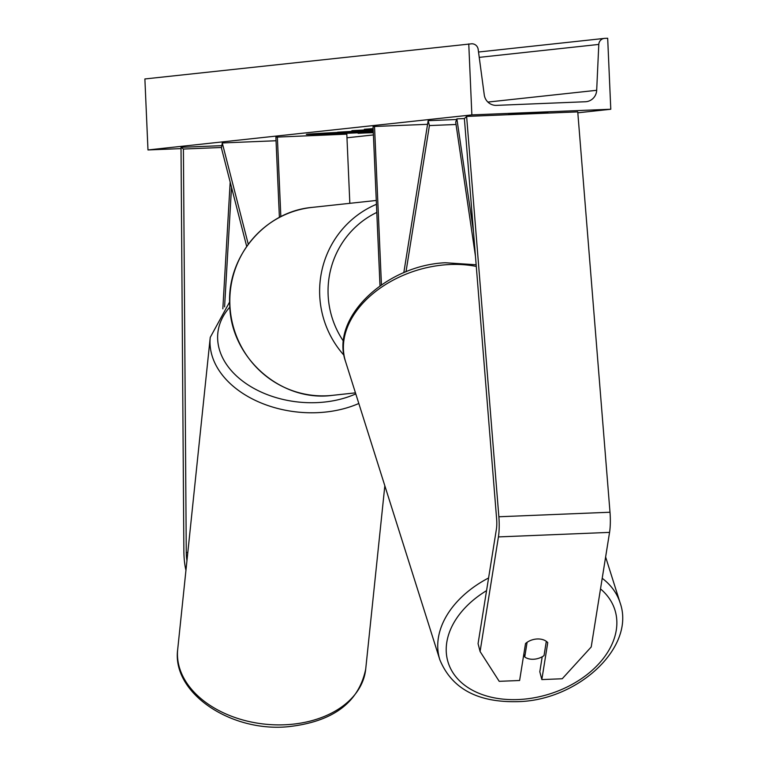 <?xml version="1.0" encoding="UTF-8"?>
<svg xmlns="http://www.w3.org/2000/svg" width="765" height="765" viewBox="0 0 765 765"><rect width="100%" height="100%" fill="white"/><g stroke="black" fill="none" stroke-linecap="round" stroke-linejoin="round"><path stroke-width="1.15" d="M186.956 560.621A11.37 2.362 87.7 0 1 186.325 554.548A11.37 2.362 87.7 0 1 186.268 552.569L183.418 149.041L181.018 147.32L183.868 550.848A22.74 4.724 87.7 0 0 183.963 554.807A22.74 4.724 87.7 0 0 185.952 570.317M221.821 145.656L181.018 147.32M221.534 147.482L183.418 149.041M480.085 651.512L499.21 681.328L519.607 680.496L525.526 643.537A14.21 9.964 -14.4 0 1 537.288 638.976A14.21 9.964 -14.4 0 1 547.75 642.629L541.83 679.588L562.227 678.756L591.211 646.98L609.562 532.383A22.74 4.724 -92.3 0 0 610.24 516.174A22.74 4.724 -92.3 0 0 610.001 512.234L577.747 111.881L466.621 116.414L498.866 516.767A22.74 4.724 -92.3 0 1 499.105 520.697A22.74 4.724 -92.3 0 1 498.426 536.915L480.085 651.512L478.068 643.652L496.418 529.064A11.37 2.362 -92.3 0 0 496.753 520.955A11.37 2.362 -92.3 0 0 496.628 518.986L464.384 118.632L466.621 116.414M542.213 656.752L539.813 671.737L541.83 679.588M405.995 271.833L429.414 125.575L456.036 124.485M456.648 119.503L428.151 120.669L429.414 125.575M403.805 272.723L428.151 120.669M380.004 285.88L373.052 126.627L374.525 126.474L381.439 284.876M427.568 124.312L374.525 126.474M246.693 246.426L221.439 148.075L222.261 142.95L276.041 140.75M248.271 244.236L222.261 142.95M349.834 203.318L346.813 134.152L275.888 137.145L279.397 217.432M277.36 136.983L280.841 216.677M373.234 130.892A47.937 0.65 177.5 0 0 307.387 134.229A47.937 0.65 177.5 0 0 306.344 134.411A47.937 0.65 177.5 0 0 373.291 132.087M181.028 148.611L147.98 149.95L144.881 78.958L471.68 43.796A6.397 6.254 -96.2 0 1 478.163 49.343L484.264 94.879A12.077 11.819 83.8 0 0 496.495 105.369L585.407 101.745A12.077 11.819 83.8 0 0 596.681 90.299L598.794 44.427A6.397 6.254 -96.2 0 1 604.771 38.365L607.678 38.25L610.786 109.242L577.824 112.809M373.416 134.927L346.975 137.786M610.786 109.242L471.862 114.903L147.98 149.95M373.167 129.199L364.322 129.295L373.138 128.606M373.234 130.767L337.604 132.211L373.205 130.107M547.903 112.579L508.735 114.052L547.883 112.226M358.106 133.186L373.32 132.68M358.116 133.301L373.31 132.555M373.196 129.935L351.89 130.662L373.177 129.486M471.862 114.903L468.763 43.911M336.112 132.508L373.253 131.255M320.621 133.32L320.65 134.009L336.122 132.747M373.282 131.867L320.65 134.009M373.263 131.475L362.744 132.077L373.272 131.647M370.04 130.566L353.803 131.331L370.337 130.213M373.186 129.687L371.57 129.763L373.186 129.706M352.799 132.259L337.289 133.11L353.124 132.278M523.834 654.094L524.742 656.972A14.21 9.84 162.5 0 0 533.913 659.229A14.21 9.84 162.5 0 0 544.03 655.615L546.315 641.338M524.742 656.972L527.095 642.313M222.835 308.84L230.179 182.118M224.585 306.861L231.508 187.301M464.46 118.565L456.877 118.871L473.459 231.317M475.467 256.227L455.691 122.151L456.877 118.871M187.808 552.512L186.268 552.569M609.562 532.383L498.426 536.915M610.001 512.234L498.866 516.767M229.911 305.139A94.525 92.45 83.8 0 0 332.459 395.352C281.137 402.39 230.581 357.905 229.749 305.168C226.545 257.059 264.939 211.389 312.12 207.401A94.525 92.45 83.8 0 0 229.911 305.139M344.001 355.276A94.525 92.45 -96.2 0 1 319.713 295.424A94.525 92.45 -96.2 0 1 376.447 204.293M376.801 212.421A87.411 85.498 83.8 0 0 328.128 294.984A87.411 85.498 83.8 0 0 343.475 341.238M288.462 724.57A94.525 65.216 6 0 0 365.708 669.107C358.737 702.7 332.727 721.921 287.707 726.75C230.82 732.143 171.695 693.061 177.69 649.495A94.525 65.216 6 0 0 288.462 724.57M358.814 403.48A94.525 65.216 -174 0 1 321.013 412.459A94.525 65.216 -174 0 1 210.241 337.384L177.69 649.495M229.854 307.1A87.411 60.311 6 0 0 233.172 372.66A87.411 60.311 6 0 0 320.286 402.428A87.411 60.311 6 0 0 355.782 393.899M598.794 44.427L479.234 57.365M596.681 90.299L487.888 102.07M600.515 588.916A87.411 60.492 -17.5 0 1 605.144 656.007A87.411 60.492 -17.5 0 1 521.434 699.373A87.411 60.492 -17.5 0 1 448.242 662.758A87.411 60.492 -17.5 0 1 486.55 590.647M488.586 577.977A94.525 65.417 162.5 0 0 439.865 659.841C452.086 689.322 478.919 703.236 520.382 701.572C579.64 698.961 635.667 646.482 620.119 602.858A94.525 65.417 162.5 0 0 602.208 578.292M439.865 659.841L345.531 361.463A94.525 65.417 -17.5 0 1 446.578 264.709A94.525 65.417 -17.5 0 1 476.289 266.411M332.459 395.352L355.457 392.856M312.12 207.401L376.275 200.459M365.708 669.107L384.833 485.785M229.663 301.917L210.241 337.384M478.517 52.02L604.36 38.403M345.531 361.463C329.973 317.838 386 265.359 445.259 262.749L476.155 264.767M620.119 602.858L605.622 557.006"/></g></svg>
